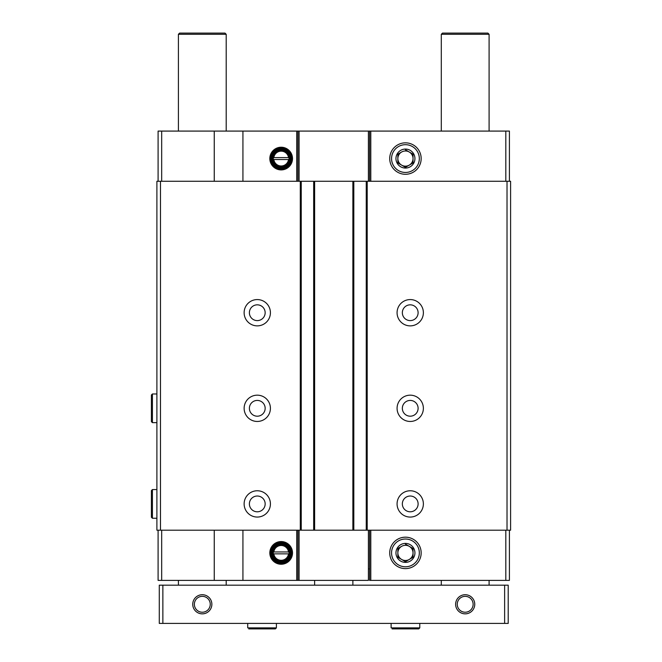 <?xml version="1.0" encoding="UTF-8"?>
<svg xmlns="http://www.w3.org/2000/svg" width="662" height="662" viewBox="0 0 662 662"><rect width="100%" height="100%" fill="white"/><g stroke="black" fill="none" stroke-linecap="round" stroke-linejoin="round"><path stroke-width="0.99" d="M288.516 157.614L273.282 157.614L273.282 159.525L273.828 159.525A7.406 7.406 0 0 0 288.516 159.525L289.054 159.525L289.054 157.614L288.516 157.614A7.406 7.406 0 0 0 273.828 157.614L273.282 157.614L273.282 159.525L289.054 159.525L289.054 157.614L288.516 157.614M288.516 551.942L273.282 551.942L273.282 553.854L273.828 553.854A7.406 7.406 0 0 0 288.516 553.854L289.054 553.854L289.054 551.942L288.516 551.942A7.406 7.406 0 0 0 273.828 551.942L273.282 551.942L273.282 553.854L289.054 553.854L289.054 551.942L288.516 551.942M161.677 181.272L161.677 131.084L214.256 131.084L214.256 181.272M281.168 169.911A11.345 11.345 0 0 0 290.99 152.897A11.345 11.345 0 0 0 271.346 152.897A11.345 11.345 0 0 0 281.168 169.911M242.929 181.272L242.929 131.084L509.409 131.084L509.409 181.272M214.256 131.084L242.929 131.084M161.677 131.084L158.094 131.084L158.094 181.272M214.256 530.196L214.256 580.384L158.094 580.384L158.094 530.196M161.677 530.196L161.677 580.384M160.485 181.272L156.894 181.272L156.894 530.196L510.601 530.196L510.601 181.272L160.485 181.272L160.485 530.196M507.018 181.272L507.018 530.196M410.225 299.572A13.141 13.141 0 0 1 421.611 319.291A13.141 13.141 0 0 1 398.838 319.291A13.141 13.141 0 0 1 410.225 299.572M410.225 395.173A13.141 13.141 0 0 1 421.611 414.884A13.141 13.141 0 0 1 398.838 414.884A13.141 13.141 0 0 1 410.225 395.173M410.225 490.765A13.141 13.141 0 0 1 421.611 510.485A13.141 13.141 0 0 1 398.838 510.485A13.141 13.141 0 0 1 410.225 490.765M366.252 181.272L366.252 530.196M353.822 181.272L353.822 530.196M313.672 181.272L313.672 530.196M301.243 181.272L301.243 530.196M257.27 299.572A13.141 13.141 0 0 1 268.656 319.291A13.141 13.141 0 0 1 245.892 319.291A13.141 13.141 0 0 1 257.27 299.572M257.27 395.173A13.141 13.141 0 0 1 268.656 414.884A13.141 13.141 0 0 1 245.892 414.884A13.141 13.141 0 0 1 257.27 395.173M257.27 490.765A13.141 13.141 0 0 1 268.656 510.485A13.141 13.141 0 0 1 245.892 510.485A13.141 13.141 0 0 1 257.27 490.765M505.818 181.272L505.818 131.084M405.442 174.288A15.723 15.723 0 0 0 419.063 150.704A15.723 15.723 0 0 0 391.83 150.704A15.723 15.723 0 0 0 405.442 174.288M369.595 181.272L369.595 131.084M297.9 181.272L297.9 131.084M509.409 530.196L509.409 580.384L369.595 580.384L369.595 530.196M505.818 530.196L505.818 580.384M405.442 568.625A15.723 15.723 0 0 0 419.063 545.041A15.723 15.723 0 0 0 391.83 545.041A15.723 15.723 0 0 0 405.442 568.625M368.403 530.196L368.403 580.384L242.929 580.384L242.929 530.196M297.9 530.196L297.9 580.384M281.168 564.247A11.345 11.345 0 0 0 290.99 547.226A11.345 11.345 0 0 0 271.346 547.226A11.345 11.345 0 0 0 281.168 564.247M214.256 580.384L242.929 580.384M410.225 496.02A7.886 7.886 0 0 1 417.052 507.853A7.886 7.886 0 0 1 403.398 507.853A7.886 7.886 0 0 1 410.225 496.02M257.27 496.02A7.886 7.886 0 0 1 264.105 507.853A7.886 7.886 0 0 1 250.443 507.853A7.886 7.886 0 0 1 257.27 496.02M410.225 400.427A7.886 7.886 0 0 1 417.052 412.252A7.886 7.886 0 0 1 403.398 412.252A7.886 7.886 0 0 1 410.225 400.427M257.27 400.427A7.886 7.886 0 0 1 264.105 412.252A7.886 7.886 0 0 1 250.443 412.252A7.886 7.886 0 0 1 257.27 400.427M410.225 304.834A7.886 7.886 0 0 1 417.052 316.659A7.886 7.886 0 0 1 403.398 316.659A7.886 7.886 0 0 1 410.225 304.834M257.27 304.834A7.886 7.886 0 0 1 264.105 316.659A7.886 7.886 0 0 1 250.443 316.659A7.886 7.886 0 0 1 257.27 304.834M281.168 561.028A8.126 8.126 0 0 0 288.21 548.839A8.126 8.126 0 0 0 274.134 548.839A8.126 8.126 0 0 0 281.168 561.028M281.168 561.384A8.482 8.482 0 0 0 288.516 548.657A8.482 8.482 0 0 0 273.82 548.657A8.482 8.482 0 0 0 281.168 561.384M281.168 561.98A9.078 9.078 0 0 0 289.037 548.359A9.078 9.078 0 0 0 273.307 548.359A9.078 9.078 0 0 0 281.168 561.98M281.168 562.46A9.558 9.558 0 0 0 289.451 548.119A9.558 9.558 0 0 0 272.893 548.119A9.558 9.558 0 0 0 281.168 562.46M281.168 563.42A10.518 10.518 0 0 0 290.279 547.648A10.518 10.518 0 0 0 272.065 547.648A10.518 10.518 0 0 0 281.168 563.42M281.168 166.692A8.126 8.126 0 0 0 288.21 154.503A8.126 8.126 0 0 0 274.134 154.503A8.126 8.126 0 0 0 281.168 166.692M281.168 167.056A8.482 8.482 0 0 0 288.516 154.329A8.482 8.482 0 0 0 273.82 154.329A8.482 8.482 0 0 0 281.168 167.056M281.168 167.651A9.078 9.078 0 0 0 289.037 154.031A9.078 9.078 0 0 0 273.307 154.031A9.078 9.078 0 0 0 281.168 167.651M281.168 168.131A9.558 9.558 0 0 0 289.451 153.791A9.558 9.558 0 0 0 272.893 153.791A9.558 9.558 0 0 0 281.168 168.131M281.168 169.083A10.518 10.518 0 0 0 290.279 153.311A10.518 10.518 0 0 0 272.065 153.311A10.518 10.518 0 0 0 281.168 169.083M368.403 568.915L369.595 568.915M504.626 585.167L159.285 585.167L159.285 623.405L508.209 623.405L508.209 585.167L504.626 585.167L504.626 623.405M474.753 604.282A9.558 9.558 0 0 1 460.413 612.565A9.558 9.558 0 0 1 460.413 596.007A9.558 9.558 0 0 1 474.753 604.282M211.865 604.282A9.558 9.558 0 0 1 197.524 612.565A9.558 9.558 0 0 1 197.524 596.007A9.558 9.558 0 0 1 211.865 604.282M162.869 585.167L162.869 623.405M178.409 131.084L178.409 34.292L226.205 34.292L226.205 131.084M178.409 585.167L178.409 580.384M178.409 34.292L179.601 33.1L225.006 33.1L226.205 34.292M441.297 131.084L441.297 34.292L489.094 34.292L489.094 131.084M441.297 585.167L441.297 580.384M441.297 34.292L442.489 33.1L487.894 33.1L489.094 34.292M352.871 580.384L352.871 585.167M210.251 604.282A7.944 7.944 0 0 1 198.335 611.167A7.944 7.944 0 0 1 198.335 597.405A7.944 7.944 0 0 1 210.251 604.282M473.131 604.282A7.944 7.944 0 0 1 461.224 611.167A7.944 7.944 0 0 1 461.224 597.405A7.944 7.944 0 0 1 473.131 604.282M247.712 623.405L247.712 627.882L247.712 623.405M391.11 623.405L391.11 627.882L391.11 623.405M156.894 518.247L152.417 518.247L151.399 517.229L151.399 490.583L152.417 489.566L152.417 518.247L156.894 518.247M156.894 422.654L152.417 422.654L151.399 421.636L151.399 394.991L152.417 393.973L152.417 422.654L156.894 422.654M405.442 544.139L413.03 548.517L413.03 557.28L405.442 561.666L397.854 557.28L397.854 548.517L401.652 546.332A7.588 7.588 0 0 0 397.854 552.902L397.854 557.28L405.276 561.566M397.233 548.161A9.483 9.483 0 0 1 414.933 552.902A9.483 9.483 0 0 1 402.993 562.063A9.483 9.483 0 0 1 397.233 548.161M405.442 539.017A13.885 13.885 0 0 1 417.474 559.845A13.885 13.885 0 0 1 393.418 559.845A13.885 13.885 0 0 1 405.442 539.017M397.854 548.517L397.854 552.902A7.588 7.588 0 0 0 409.24 559.473A7.588 7.588 0 0 0 413.03 552.902L413.03 548.517L405.616 544.238M405.442 561.666L409.24 559.473A7.588 7.588 0 0 0 409.24 546.332A7.588 7.588 0 0 0 401.652 546.332M413.03 557.28L413.03 552.902M405.442 149.811L413.03 154.188L413.03 162.951L405.442 167.329L397.854 162.951L397.854 154.188L401.652 151.995A7.588 7.588 0 0 0 397.854 158.566L397.854 162.951L405.276 167.229M397.233 153.824A9.483 9.483 0 0 1 414.933 158.566A9.483 9.483 0 0 1 402.993 167.734A9.483 9.483 0 0 1 397.233 153.824M405.442 144.688A13.885 13.885 0 0 1 417.474 165.508A13.885 13.885 0 0 1 393.418 165.508A13.885 13.885 0 0 1 405.442 144.688M397.854 154.188L397.854 158.566A7.588 7.588 0 0 0 409.24 165.144A7.588 7.588 0 0 0 413.03 158.566L413.03 154.188L405.616 149.902M405.442 167.329L409.24 165.144A7.588 7.588 0 0 0 409.24 151.995A7.588 7.588 0 0 0 401.652 151.995M413.03 162.951L413.03 158.566M296.708 181.272L296.708 131.084M367.203 181.272L367.203 530.196M352.871 181.272L352.871 530.196M314.632 181.272L314.632 530.196M300.291 181.272L300.291 530.196M370.794 181.272L370.794 131.084M368.403 181.272L368.403 131.084M299.092 181.272L299.092 131.084M370.794 530.196L370.794 580.384M299.092 530.196L299.092 580.384M296.708 530.196L296.708 580.384M276.393 623.405L276.393 627.882L247.712 627.882M419.782 623.405L419.782 627.882L391.11 627.882M226.205 585.167L226.205 580.384M489.094 585.167L489.094 580.384M314.632 580.384L314.632 585.167M276.393 627.882L275.375 628.9L248.73 628.9M274.358 627.882L275.375 628.9M419.782 627.882L418.765 628.9L392.119 628.9M417.755 627.882L418.765 628.9M156.894 489.566L152.417 489.566M152.417 491.601L151.399 490.583L151.399 517.229M156.894 393.973L152.417 393.973M152.417 396.008L151.399 394.991"/></g></svg>
